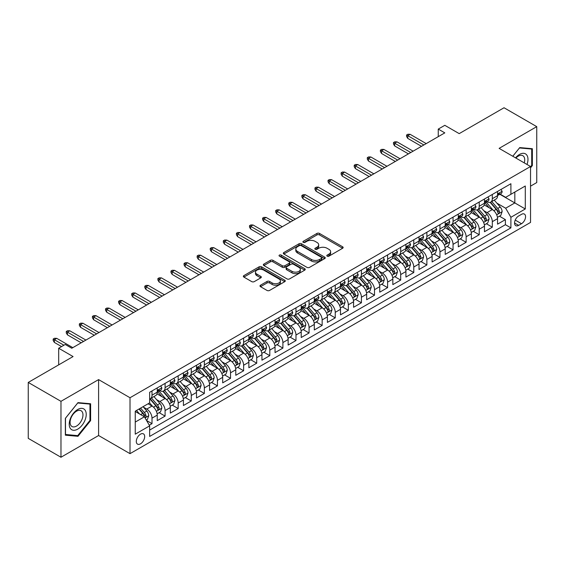 <?xml version="1.0" encoding="UTF-8"?>
<svg xmlns="http://www.w3.org/2000/svg" width="565" height="565" viewBox="0 0 565 565"><rect width="100%" height="100%" fill="white"/><g stroke="black" fill="none" stroke-linecap="round" stroke-linejoin="round"><path stroke-width="0.85" d="M327.17 256.15A1.271 0.735 0 0 0 328.971 256.15L342.616 248.268A1.815 1.052 0 0 0 343.153 247.527A1.815 1.052 0 0 0 342.616 246.785L319.493 233.43A1.815 1.052 0 0 0 316.923 233.43L303.271 241.312A1.271 0.735 0 0 0 302.904 241.834A1.271 0.735 0 0 0 303.271 242.35A1.271 0.735 0 0 0 305.072 242.35L306.837 241.333A5.812 3.355 0 0 1 315.058 241.333L316.986 242.441A5.812 3.355 0 0 1 318.688 244.822A5.812 3.355 0 0 1 316.986 247.195L315.221 248.212A1.271 0.735 0 0 0 314.846 248.734A1.271 0.735 0 0 0 315.221 249.25A1.271 0.735 0 0 0 317.022 249.25L318.787 248.233A5.812 3.355 0 0 1 327.008 248.233L328.936 249.342A5.812 3.355 0 0 1 330.638 251.715A5.812 3.355 0 0 1 328.936 254.088L327.17 255.112A1.271 0.735 0 0 0 326.796 255.627A1.271 0.735 0 0 0 327.17 256.15L327.17 255.112M140.487 443.836A5.925 3.418 120 0 0 144.358 438.617A5.925 3.418 120 0 0 143.446 433.871A5.925 3.418 120 0 0 140.487 434.167A5.925 3.418 120 0 0 136.617 439.386A5.925 3.418 120 0 0 137.528 444.132A5.925 3.418 120 0 0 140.487 443.836M260.522 285.205A1.815 1.052 0 0 0 259.992 285.947A1.815 1.052 0 0 0 260.522 286.688L267.012 290.438A1.815 1.052 0 0 0 269.583 290.438L284.739 281.681A1.815 1.052 0 0 0 285.276 280.939A1.815 1.052 0 0 0 284.739 280.198L261.616 266.849A1.815 1.052 0 0 0 259.045 266.849L243.882 275.6A1.815 1.052 0 0 0 243.353 276.341A1.815 1.052 0 0 0 243.882 277.083L251.722 281.61A1.815 1.052 0 0 0 254.292 281.61L260.783 277.86A1.815 1.052 0 0 0 261.312 277.118A1.815 1.052 0 0 0 260.783 276.377L256.891 274.138A4.859 2.804 0 0 1 255.472 272.153A4.859 2.804 0 0 1 258.473 269.562A4.859 2.804 0 0 1 263.77 270.169L278.99 278.955A4.859 2.804 0 0 1 280.417 280.939A4.859 2.804 0 0 1 277.415 283.531A4.859 2.804 0 0 1 272.118 282.924L269.583 281.462A1.815 1.052 0 0 0 267.012 281.462L260.522 285.205L260.522 286.688L267.012 282.973L267.012 281.462M530.535 186.153L536.75 182.566L536.75 126.645L504.029 107.753L459.197 133.63L444.803 125.317L438.256 129.095L444.803 132.874L71.769 348.245L65.229 344.466L58.682 348.245L58.682 364.87M60.971 401.327L60.971 457.247L98.6 435.523L98.6 379.602L60.971 401.327L28.25 382.434L73.076 356.557L58.682 348.245M98.6 379.602L130.014 397.739L530.535 166.506L530.535 222.426L130.014 453.66L130.014 397.739M536.75 126.645L499.121 148.369L530.535 166.506M306.964 267.365A1.815 1.052 0 0 0 309.535 267.365L324.698 258.615A1.815 1.052 0 0 0 325.228 257.873A1.815 1.052 0 0 0 324.698 257.132L301.569 243.783A1.815 1.052 0 0 0 298.998 243.783L283.842 252.534A1.815 1.052 0 0 0 283.312 253.275A1.815 1.052 0 0 0 283.842 254.017L306.964 267.365M279.915 256.425A1.271 0.735 0 0 1 281.208 256.602L281.208 255.09L304.719 268.665A1.815 1.052 0 0 1 305.248 269.406A1.815 1.052 0 0 1 304.719 270.148L289.555 278.898A1.815 1.052 0 0 1 286.992 278.898L263.862 265.55L263.862 264.067A1.815 1.052 0 0 0 263.332 264.808A1.815 1.052 0 0 0 263.862 265.55M263.862 264.067L270.353 260.324A1.815 1.052 0 0 1 272.923 260.324L282.302 265.734A1.815 1.052 0 0 0 284.866 265.734L289.174 263.248A1.815 1.052 0 0 0 289.704 262.506A1.815 1.052 0 0 0 289.174 261.764L279.407 256.129A1.271 0.735 0 0 1 279.039 255.613A1.271 0.735 0 0 1 279.823 254.935A1.271 0.735 0 0 1 281.208 255.09M60.971 457.247L28.25 438.355L28.25 382.434M149.287 425.226L152.006 423.658L146.575 420.522M143.482 407.181L146.766 409.074A7.402 4.273 60 0 1 152.006 418.142L157.239 415.12L157.239 420.635L165.093 416.101L159.139 412.662M156.569 399.625L159.86 401.517A7.402 4.273 60 0 1 165.093 410.586L170.326 407.563L170.326 413.079L178.18 408.544L172.226 405.105M169.662 392.068L172.947 393.96A7.402 4.273 60 0 1 178.18 403.029L183.42 400.006L183.42 405.522L191.274 400.988L185.313 397.555M182.749 384.511L186.033 386.404A7.402 4.273 60 0 1 191.274 395.472L196.507 392.449L196.507 397.965L204.361 393.431L198.407 389.998M195.836 376.954L199.127 378.847A7.402 4.273 60 0 1 204.361 387.915L209.594 384.892L209.594 390.408L217.447 385.874L211.494 382.441M208.93 369.397L212.214 371.29A7.402 4.273 60 0 1 217.447 380.358L222.688 377.335L222.688 382.851L230.534 378.317L224.58 374.885M222.017 361.84L225.301 363.733A7.402 4.273 60 0 1 230.534 372.801L235.774 369.778L235.774 375.294L243.628 370.76L237.674 367.328M235.104 354.283L238.388 356.176A7.402 4.273 60 0 1 243.628 365.244L248.861 362.221L248.861 367.737L256.715 363.203L250.761 359.771M248.19 346.726L251.482 348.619A7.402 4.273 60 0 1 256.715 357.687L261.948 354.665L261.948 360.18L269.802 355.646L263.848 352.214M261.284 339.17L264.568 341.062A7.402 4.273 60 0 1 269.802 350.131L275.042 347.108L275.042 352.624L282.896 348.089L276.935 344.657M274.371 331.613L277.655 333.505A7.402 4.273 60 0 1 282.896 342.574L288.129 339.551L288.129 345.067L295.982 340.54L290.029 337.1M287.458 324.056L290.749 325.949A7.402 4.273 60 0 1 295.982 335.017L301.216 331.994L301.216 337.517L309.069 332.983L303.115 329.543M300.552 316.499L303.836 318.392A7.402 4.273 60 0 1 309.069 327.46L314.302 324.437L314.302 329.96L322.156 325.426L316.202 321.986M313.639 308.942L316.923 310.835A7.402 4.273 60 0 1 322.156 319.903L327.396 316.88L327.396 322.403L335.25 317.869L329.289 314.43M326.725 301.385L330.009 303.278A7.402 4.273 60 0 1 335.25 312.346L340.483 309.323L340.483 314.846L348.337 310.312L342.383 306.873M339.812 293.828L343.103 295.721A7.402 4.273 60 0 1 348.337 304.789L353.57 301.767L353.57 307.289L361.423 302.755L355.47 299.316M352.906 286.271L356.19 288.164A7.402 4.273 60 0 1 361.423 297.232L366.664 294.21L366.664 299.733L374.517 295.198L368.557 291.759M365.993 278.714L369.277 280.614A7.402 4.273 60 0 1 374.517 289.683L379.751 286.66L379.751 292.176L387.604 287.642L381.65 284.202M379.08 271.158L382.371 273.057A7.402 4.273 60 0 1 387.604 282.126L392.837 279.103L392.837 284.619L400.691 280.085L394.737 276.645M392.174 263.601L395.458 265.501A7.402 4.273 60 0 1 400.691 274.569L405.924 271.546L405.924 277.062L413.778 272.528L407.824 269.088M405.26 256.044L408.544 257.944A7.402 4.273 60 0 1 413.778 267.012L419.018 263.989L419.018 269.505L426.872 264.971L420.911 261.531M418.347 248.487L421.631 250.387A7.402 4.273 60 0 1 426.872 259.455L432.105 256.432L432.105 261.948L439.958 257.414L434.005 253.975M431.434 240.93L434.725 242.83A7.402 4.273 60 0 1 439.958 251.898L445.192 248.875L445.192 254.391L453.045 249.857L447.092 246.418M444.528 233.373L447.812 235.273A7.402 4.273 60 0 1 453.045 244.341L458.286 241.319L458.286 246.834L466.139 242.3L460.178 238.861M457.615 225.816L460.899 227.716A7.402 4.273 60 0 1 466.139 236.784L471.372 233.762L471.372 239.278L479.226 234.743L473.272 231.304M470.702 218.26L473.993 220.159A7.402 4.273 60 0 1 479.226 229.228L484.459 226.205L484.459 231.721L492.313 227.187L492.313 221.671A7.402 4.273 -120 0 0 487.079 212.602L483.788 210.703M486.359 223.747L492.313 227.187M157.239 415.12A7.402 4.273 -120 0 0 152.006 406.051L148.079 403.784M170.326 407.563A7.402 4.273 -120 0 0 165.093 398.495L156.999 393.826M183.42 400.006A7.402 4.273 -120 0 0 178.18 390.938L170.086 386.269M196.507 392.449A7.402 4.273 -120 0 0 191.274 383.381L183.18 378.712M209.594 384.892A7.402 4.273 -120 0 0 204.361 375.824L196.267 371.156M222.688 377.335A7.402 4.273 -120 0 0 217.447 368.267L209.354 363.599M235.774 369.778A7.402 4.273 -120 0 0 230.534 360.71L222.44 356.042M248.861 362.221A7.402 4.273 -120 0 0 243.628 353.153L235.534 348.485M261.948 354.665A7.402 4.273 -120 0 0 256.715 345.596L248.621 340.928M275.042 347.108A7.402 4.273 -120 0 0 269.802 338.04L261.708 333.371M288.129 339.551A7.402 4.273 -120 0 0 282.896 330.483L274.795 325.814M301.216 331.994A7.402 4.273 -120 0 0 295.982 322.926L287.889 318.257M314.302 324.437A7.402 4.273 -120 0 0 309.069 315.369L300.976 310.701M327.396 316.88A7.402 4.273 -120 0 0 322.156 307.812L314.062 303.144M340.483 309.323A7.402 4.273 -120 0 0 335.25 300.255L327.156 295.587M353.57 301.767A7.402 4.273 -120 0 0 348.337 292.698L340.243 288.03M366.664 294.21A7.402 4.273 -120 0 0 361.423 285.148L353.33 280.473M379.751 286.66A7.402 4.273 -120 0 0 374.517 277.592L366.417 272.916M392.837 279.103A7.402 4.273 -120 0 0 387.604 270.035L379.511 265.359M405.924 271.546A7.402 4.273 -120 0 0 400.691 262.478L392.597 257.802M419.018 263.989A7.402 4.273 -120 0 0 413.778 254.921L405.684 250.246M432.105 256.432A7.402 4.273 -120 0 0 426.872 247.364L418.778 242.689M445.192 248.875A7.402 4.273 -120 0 0 439.958 239.807L431.865 235.132M458.286 241.319A7.402 4.273 -120 0 0 453.045 232.25L444.952 227.575M471.372 233.762A7.402 4.273 -120 0 0 466.139 224.693L458.038 220.018M484.459 226.205A7.402 4.273 -120 0 0 479.226 217.137L471.132 212.461M521.502 214.34L518.621 215.999A5.735 3.312 120 0 0 514.87 221.056A5.735 3.312 120 0 0 515.753 225.654A5.735 3.312 120 0 0 518.621 225.371L521.502 223.712A5.735 3.312 120 0 0 525.252 218.655A5.735 3.312 120 0 0 524.369 214.057A5.735 3.312 120 0 0 521.502 214.34M135.254 422.076L144.414 416.786L149.647 425.855L149.647 436.434L510.901 227.864L510.901 217.285L505.661 208.217L496.882 203.146M149.647 425.855L135.254 434.167L135.254 411.193L149.647 402.88L149.647 392.301L510.901 183.731L510.901 194.311L525.295 185.998L525.295 208.972L510.901 217.285M159.789 390.599L159.86 390.634A7.402 4.273 60 0 0 163.56 391.001L168.794 387.978A7.402 4.273 -120 0 0 170.326 384.588L170.326 380.358M172.876 383.042L172.947 383.077A7.402 4.273 60 0 0 176.647 383.444L181.888 380.422A7.402 4.273 -120 0 0 183.42 377.032L183.42 372.801M185.97 375.485L186.033 375.52A7.402 4.273 60 0 0 189.734 375.887L194.974 372.865A7.402 4.273 -120 0 0 196.507 369.475L196.507 365.244M199.057 367.928L199.127 367.963A7.402 4.273 60 0 0 202.828 368.331L208.061 365.308A7.402 4.273 -120 0 0 209.594 361.918L209.594 357.687M212.143 360.371L212.214 360.413A7.402 4.273 60 0 0 215.915 360.774L221.148 357.751A7.402 4.273 -120 0 0 222.688 354.368L222.688 350.131M225.23 352.814L225.301 352.857A7.402 4.273 60 0 0 229.002 353.217L234.242 350.194A7.402 4.273 -120 0 0 235.774 346.811L235.774 342.574M238.324 345.257L238.388 345.3A7.402 4.273 60 0 0 242.095 345.66L247.329 342.637A7.402 4.273 -120 0 0 248.861 339.254L248.861 335.017M251.411 337.701L251.482 337.743A7.402 4.273 60 0 0 255.182 338.103L260.416 335.08A7.402 4.273 -120 0 0 261.948 331.697L261.948 327.46M264.498 330.144L264.568 330.186A7.402 4.273 60 0 0 268.269 330.553L273.509 327.531A7.402 4.273 -120 0 0 275.042 324.141L275.042 319.903M277.592 322.587L277.655 322.629A7.402 4.273 60 0 0 281.356 322.996L286.596 319.974A7.402 4.273 -120 0 0 288.129 316.584L288.129 312.346M290.678 315.03L290.749 315.072A7.402 4.273 60 0 0 294.45 315.44L299.683 312.417A7.402 4.273 -120 0 0 301.216 309.027L301.216 304.789M303.765 307.473L303.836 307.515A7.402 4.273 60 0 0 307.537 307.883L312.77 304.86A7.402 4.273 -120 0 0 314.302 301.47L314.302 297.232M316.852 299.916L316.923 299.959A7.402 4.273 60 0 0 320.623 300.326L325.864 297.303A7.402 4.273 -120 0 0 327.396 293.913L327.396 289.676M329.946 292.359L330.009 292.402A7.402 4.273 60 0 0 333.717 292.769L338.951 289.746A7.402 4.273 -120 0 0 340.483 286.356L340.483 282.119M343.033 284.802L343.103 284.845A7.402 4.273 60 0 0 346.804 285.212L352.037 282.189A7.402 4.273 -120 0 0 353.57 278.799L353.57 274.562M356.12 277.245L356.19 277.288A7.402 4.273 60 0 0 359.891 277.655L365.124 274.632A7.402 4.273 -120 0 0 366.664 271.242L366.664 267.005M369.213 269.689L369.277 269.731A7.402 4.273 60 0 0 372.978 270.098L378.218 267.076A7.402 4.273 -120 0 0 379.751 263.686L379.751 259.455M382.3 262.132L382.371 262.174A7.402 4.273 60 0 0 386.072 262.541L391.305 259.519A7.402 4.273 -120 0 0 392.837 256.129L392.837 251.898M395.387 254.575L395.458 254.617A7.402 4.273 60 0 0 399.158 254.985L404.392 251.962A7.402 4.273 -120 0 0 405.924 248.572L405.924 244.341M408.474 247.018L408.544 247.06A7.402 4.273 60 0 0 412.245 247.428L417.486 244.405A7.402 4.273 -120 0 0 419.018 241.015L419.018 236.784M421.568 239.461L421.631 239.504A7.402 4.273 60 0 0 425.339 239.871L430.572 236.848A7.402 4.273 -120 0 0 432.105 233.458L432.105 229.228M434.655 231.904L434.725 231.947A7.402 4.273 60 0 0 438.426 232.314L443.659 229.291A7.402 4.273 -120 0 0 445.192 225.901L445.192 221.671M447.741 224.347L447.812 224.39A7.402 4.273 60 0 0 451.513 224.757L456.746 221.734A7.402 4.273 -120 0 0 458.286 218.344L458.286 214.114M460.835 216.791L460.899 216.833A7.402 4.273 60 0 0 464.6 217.2L469.84 214.177A7.402 4.273 -120 0 0 471.372 210.787L471.372 206.557M473.922 209.234L473.993 209.276A7.402 4.273 60 0 0 477.693 209.643L482.927 206.621A7.402 4.273 -120 0 0 484.459 203.231L484.459 199M149.647 430.085L505.4 224.693L505.4 219.63L497.546 224.164L497.546 218.648A7.402 4.273 -120 0 0 492.313 209.58L484.219 204.904M487.009 201.677L487.079 201.719A7.402 4.273 -120 0 0 490.78 202.086A7.402 4.273 -120 0 0 492.313 198.696L492.313 194.466M490.78 202.086L496.014 199.064A7.402 4.273 -120 0 0 497.546 195.674L497.546 191.443M152.006 390.938L152.006 395.168A7.402 4.273 60 0 1 150.474 398.558A7.402 4.273 60 0 1 149.647 398.862M150.474 398.558L155.707 395.535A7.402 4.273 -120 0 0 157.239 392.145L157.239 387.915M165.093 383.381L165.093 387.611A7.402 4.273 60 0 1 163.56 391.001M178.18 375.824L178.18 380.054A7.402 4.273 60 0 1 176.647 383.444M191.274 368.267L191.274 372.497A7.402 4.273 60 0 1 189.734 375.887M204.361 360.71L204.361 364.941A7.402 4.273 60 0 1 202.828 368.331M217.447 353.153L217.447 357.391A7.402 4.273 60 0 1 215.915 360.774M230.534 345.596L230.534 349.834A7.402 4.273 60 0 1 229.002 353.217M243.628 338.04L243.628 342.277A7.402 4.273 60 0 1 242.095 345.66M256.715 330.483L256.715 334.72A7.402 4.273 60 0 1 255.182 338.103M269.802 322.926L269.802 327.163A7.402 4.273 60 0 1 268.269 330.553M282.896 315.369L282.896 319.606A7.402 4.273 60 0 1 281.356 322.996M295.982 307.812L295.982 312.05A7.402 4.273 60 0 1 294.45 315.44M309.069 300.255L309.069 304.493A7.402 4.273 60 0 1 307.537 307.883M322.156 292.698L322.156 296.936A7.402 4.273 60 0 1 320.623 300.326M335.25 285.141L335.25 289.379A7.402 4.273 60 0 1 333.717 292.769M348.337 277.585L348.337 281.822A7.402 4.273 60 0 1 346.804 285.212M361.423 270.028L361.423 274.265A7.402 4.273 60 0 1 359.891 277.655M374.517 262.478L374.517 266.708A7.402 4.273 60 0 1 372.978 270.098M387.604 254.921L387.604 259.151A7.402 4.273 60 0 1 386.072 262.541M400.691 247.364L400.691 251.595A7.402 4.273 60 0 1 399.158 254.985M413.778 239.807L413.778 244.038A7.402 4.273 60 0 1 412.245 247.428M426.872 232.25L426.872 236.481A7.402 4.273 60 0 1 425.339 239.871M439.958 224.693L439.958 228.924A7.402 4.273 60 0 1 438.426 232.314M453.045 217.137L453.045 221.367A7.402 4.273 60 0 1 451.513 224.757M466.139 209.58L466.139 213.81A7.402 4.273 60 0 1 464.6 217.2M479.226 202.023L479.226 206.253A7.402 4.273 60 0 1 477.693 209.643M479.226 229.228L479.226 234.743M466.139 236.784L466.139 242.3M453.045 244.341L453.045 249.857M439.958 251.898L439.958 257.414M426.872 259.455L426.872 264.971M413.778 267.012L413.778 272.528M400.691 274.569L400.691 280.085M387.604 282.126L387.604 287.642M374.517 289.683L374.517 295.198M361.423 297.232L361.423 302.755M348.337 304.789L348.337 310.312M335.25 312.346L335.25 317.869M322.156 319.903L322.156 325.426M309.069 327.46L309.069 332.983M295.982 335.017L295.982 340.54M282.896 342.574L282.896 348.089M269.802 350.131L269.802 355.646M256.715 357.687L256.715 363.203M243.628 365.244L243.628 370.76M230.534 372.801L230.534 378.317M217.447 380.358L217.447 385.874M204.361 387.915L204.361 393.431M191.274 395.472L191.274 400.988M178.18 403.029L178.18 408.544M165.093 410.586L165.093 416.101M152.006 418.142L152.006 423.658M144.414 416.786L135.254 411.497M505.661 208.217L514.828 202.927L514.828 192.044L525.295 185.998M499.834 194.275L525.295 208.972M500.096 194.12L505.661 197.333L510.901 194.311M98.6 435.523L130.014 453.66M438.256 129.095L438.256 136.652M499.446 216.19L505.4 219.63M505.4 224.693L510.901 227.864M530.535 167.833L532.364 165.552L532.364 148.715L519.736 147.585L512.773 156.251M65.356 435.177L77.984 436.307L90.619 420.593L90.619 403.756L77.984 402.626L65.356 418.34L65.356 435.177M531.707 165.178L532.364 165.552M89.962 420.219L90.619 420.593M76.656 435.537L77.984 436.307M327.679 256.326L328.936 255.599A5.812 3.355 0 0 0 330.638 253.226L330.638 251.715M318.688 244.822L318.688 246.333A5.812 3.355 0 0 1 316.986 248.706L315.729 249.426M342.616 246.785L342.616 248.268L319.493 234.941A1.815 1.052 0 0 0 316.923 234.941L303.779 242.533M324.67 258.629L301.569 245.295A1.815 1.052 0 0 0 298.998 245.295L283.863 254.031M321.485 258.396A1.271 0.735 0 0 0 321.859 257.873A1.271 0.735 0 0 0 321.485 257.35L301.187 245.634A1.271 0.735 0 0 0 299.386 245.634L297.522 246.707A5.812 3.355 0 0 0 295.82 249.08A5.812 3.355 0 0 0 297.522 251.46L311.4 259.469A5.812 3.355 0 0 0 319.621 259.469L321.485 258.396L321.485 259.907A1.271 0.735 0 0 0 321.859 259.384L321.859 257.873M295.82 249.08L295.82 250.592A5.812 3.355 0 0 0 297.522 252.972L297.522 251.46M321.485 259.907L319.621 260.981A5.812 3.355 0 0 1 311.4 260.981L297.522 252.972M263.89 265.564L270.353 261.835L270.353 260.324M289.704 262.506L289.704 264.017A1.815 1.052 0 0 1 289.174 264.759L284.866 267.245A1.815 1.052 0 0 1 282.302 267.245L272.923 261.835A1.815 1.052 0 0 0 270.353 261.835M281.208 256.602L304.697 270.162M292.034 271.355A4.859 2.804 0 0 0 297.331 271.963A4.859 2.804 0 0 0 300.326 269.371A4.859 2.804 0 0 0 298.906 267.386L293.539 264.286A1.815 1.052 0 0 0 290.975 264.286L286.667 266.772A1.815 1.052 0 0 0 286.137 267.513A1.815 1.052 0 0 0 286.667 268.255L292.034 271.355L292.034 272.867A4.859 2.804 0 0 0 297.331 273.474A4.859 2.804 0 0 0 300.326 270.882L300.326 269.371M286.137 267.513L286.137 269.025A1.815 1.052 0 0 0 286.667 269.766L286.667 268.255M292.034 272.867L286.667 269.766M280.417 280.939L280.417 282.451A4.859 2.804 0 0 1 277.415 285.043A4.859 2.804 0 0 1 272.118 284.435L269.583 282.973A1.815 1.052 0 0 0 267.012 282.973M255.472 272.153L255.472 273.665A4.859 2.804 0 0 0 256.891 275.649L256.891 274.138M260.755 277.874L256.891 275.649M284.739 280.198L284.739 281.681L261.616 268.361A1.815 1.052 0 0 0 259.045 268.361L243.911 277.097M497.44 217.348L500.823 215.399L502.13 211.621A4.908 2.832 -120 0 0 500.223 207.009L494.241 200.088M493.04 210.053L486.204 202.143M489.149 207.751L485.187 203.16A11.752 6.787 -120 0 0 484.819 202.75M490.116 202.348L496.162 209.354A4.908 2.832 60 0 1 497.913 212.737C498.648 213.718 499.17 213.415 499.481 211.826A4.908 2.832 -120 0 0 497.73 208.45L491.755 201.521M490.469 202.235L496.967 209.763A2.5 1.441 60 0 1 497.596 210.738L499.481 211.826M497.913 212.737L498.266 213.316M501.021 189.437L502.13 191.365A4.908 2.832 60 0 1 501.113 193.534L498.627 194.974A4.908 2.832 -120 0 0 499.481 193.844L499.375 193.407M497.716 195.2L497.73 195.2A4.908 2.832 -120 0 0 498.627 194.974M498.846 193.477L499.481 193.844C499.17 193.103 498.648 193.407 497.913 194.748A4.908 2.832 60 0 1 497.546 195.448M423.856 144.965L407.761 135.671L407.761 138.39L406.581 136.504L406.581 134.993L407.761 135.671L410.112 134.315L426.215 143.609M407.761 138.39L421.504 146.328M406.581 134.993L407.888 134.237L410.112 134.315M527.011 164.472A12.034 6.95 120 0 0 519.475 154.45A12.034 6.95 120 0 0 515.534 157.84M524.264 162.882A9.111 5.262 120 0 0 522.837 155.7A9.111 5.262 120 0 0 518.282 156.145A9.111 5.262 120 0 0 515.894 158.052M512.794 156.265L519.475 147.959L531.707 149.047L531.707 165.368L530.535 166.83M530.902 148.581L531.707 149.047M85.096 419.972A12.034 6.95 120 0 0 81.981 408.354A12.034 6.95 120 0 0 70.357 418.658A12.034 6.95 120 0 0 73.471 430.276A12.034 6.95 120 0 0 85.096 419.972M82.109 419.124A9.111 5.262 120 0 0 81.085 410.734A9.111 5.262 120 0 0 70.957 418.128A9.111 5.262 120 0 0 71.981 426.519A9.111 5.262 120 0 0 82.109 419.124M65.491 434.541L65.491 418.22L77.723 403L89.962 404.088L89.962 420.409L77.723 435.629L65.356 434.464M89.15 403.622L89.962 404.088M484.353 224.905L487.729 222.956L489.043 219.178A4.908 2.832 -120 0 0 487.129 214.566L481.147 207.645M479.953 217.61L473.117 209.7M476.062 215.307L472.093 210.717A11.752 6.787 -120 0 0 471.733 210.307M477.022 209.905L483.075 216.911A4.908 2.832 60 0 1 484.819 220.294C485.561 221.275 486.084 220.972 486.394 219.382A4.908 2.832 -120 0 0 484.643 216.007L478.661 209.078M477.383 209.792L483.88 217.32A2.5 1.441 60 0 1 484.509 218.295L486.394 219.382M484.819 220.294L485.18 220.873M471.259 232.462L474.642 230.513L475.949 226.727A4.908 2.832 -120 0 0 474.042 222.123L468.06 215.201M466.867 225.167L460.03 217.257M462.975 222.864L459.006 218.274A11.752 6.787 -120 0 0 458.646 217.864M463.936 217.461L469.981 224.467A4.908 2.832 60 0 1 471.733 227.85C472.467 228.832 472.997 228.528 473.3 226.939A4.908 2.832 -120 0 0 471.556 223.563L465.574 216.635M464.289 217.348L470.793 224.877A2.5 1.441 60 0 1 471.422 225.852L473.3 226.939M471.733 227.85L472.093 228.43M458.173 240.019L461.556 238.07L462.862 234.284A4.908 2.832 -120 0 0 460.955 229.68L454.973 222.758M453.773 232.724L446.936 224.814M449.888 230.421L445.919 225.831A11.752 6.787 -120 0 0 445.552 225.421M450.849 225.018L456.894 232.024A4.908 2.832 60 0 1 458.646 235.4C459.38 236.389 459.903 236.085 460.214 234.496A4.908 2.832 -120 0 0 458.469 231.12L452.487 224.192M451.202 224.905L457.699 232.434A2.5 1.441 60 0 1 458.335 233.409L460.214 234.496M458.646 235.4L458.999 235.986M445.086 247.576L448.469 245.627L449.775 241.841A4.908 2.832 -120 0 0 447.861 237.236L441.887 230.315M440.686 240.28L433.849 232.37M436.794 237.978L432.832 233.387A11.752 6.787 -120 0 0 432.465 232.978M437.755 232.575L443.808 239.581A4.908 2.832 60 0 1 445.559 242.957C446.293 243.946 446.816 243.642 447.127 242.053A4.908 2.832 -120 0 0 445.375 238.677L439.401 231.749M438.115 232.462L444.613 239.991A2.5 1.441 60 0 1 445.241 240.965L447.127 242.053M445.559 242.957L445.912 243.543M487.927 196.994L489.043 198.922A4.908 2.832 60 0 1 488.026 201.091L485.54 202.531A4.908 2.832 -120 0 0 486.394 201.401L486.288 200.963M484.622 202.757L484.643 202.757A4.908 2.832 -120 0 0 485.54 202.531M485.759 201.034L486.394 201.401C486.084 200.66 485.561 200.963 484.819 202.305A4.908 2.832 60 0 1 484.459 203.005M410.769 152.522L394.674 143.228L394.674 145.947L393.494 144.061L393.494 142.55L394.674 143.228L397.026 141.871L413.128 151.166M394.674 145.947L408.417 153.885M393.494 142.55L394.801 141.794L397.026 141.871M474.84 204.551L475.949 206.479A4.908 2.832 60 0 1 474.939 208.647L472.453 210.088A4.908 2.832 -120 0 0 473.3 208.958L473.202 208.52M471.535 210.314L471.556 210.314A4.908 2.832 -120 0 0 472.453 210.088M472.672 208.591L473.3 208.958C472.997 208.217 472.474 208.52 471.733 209.862A4.908 2.832 60 0 1 471.372 210.561M397.682 160.079L381.58 150.784L381.58 153.503L380.407 151.618L380.407 150.106L381.58 150.784L383.939 149.428L400.034 158.723M381.58 153.503L395.323 161.442M380.407 150.106L381.714 149.351L383.939 149.428M461.753 212.108L462.862 214.036A4.908 2.832 60 0 1 461.845 216.204L459.359 217.638A4.908 2.832 -120 0 0 460.214 216.515L460.115 216.077M458.448 217.871L458.469 217.871A4.908 2.832 -120 0 0 459.359 217.638M459.585 216.148L460.214 216.515C459.91 215.774 459.38 216.077 458.646 217.419A4.908 2.832 60 0 1 458.286 218.118M384.595 167.636L368.493 158.341L368.493 161.06L367.314 159.175L367.314 157.663L368.493 158.341L370.852 156.985L386.947 166.28M368.493 161.06L382.237 168.999M367.314 157.663L368.627 156.908L370.852 156.985M448.659 219.665L449.775 221.593A4.908 2.832 60 0 1 448.758 223.761L446.272 225.195A4.908 2.832 -120 0 0 447.127 224.065L447.021 223.634M445.354 225.428L445.375 225.428A4.908 2.832 -120 0 0 446.272 225.195M446.491 223.705L447.127 224.065C446.816 223.33 446.293 223.634 445.559 224.976A4.908 2.832 60 0 1 445.192 225.675M371.502 175.192L355.406 165.898L355.406 168.617L354.227 166.732L354.227 165.22L355.406 165.898L357.758 164.542L373.861 173.836M355.406 168.617L369.15 176.555M354.227 165.22L355.533 164.464L357.758 164.542M431.992 255.133L435.375 253.177L436.689 249.398A4.908 2.832 -120 0 0 434.775 244.793L428.793 237.872M427.599 247.837L420.763 239.927M423.708 245.535L419.739 240.944A11.752 6.787 -120 0 0 419.378 240.535M424.668 240.132L430.721 247.138A4.908 2.832 60 0 1 432.465 250.514C433.207 251.503 433.729 251.199 434.04 249.61A4.908 2.832 -120 0 0 432.289 246.234L426.307 239.306M425.021 240.019L431.526 247.548A2.5 1.441 60 0 1 432.154 248.522L434.04 249.61M432.465 250.514L432.825 251.1M435.573 227.222L436.689 229.15A4.908 2.832 60 0 1 435.672 231.318L433.186 232.752A4.908 2.832 -120 0 0 434.04 231.622L433.934 231.191M432.267 232.985L432.289 232.985A4.908 2.832 -120 0 0 433.186 232.752M433.404 231.262L434.04 231.622C433.729 230.887 433.207 231.191 432.465 232.533A4.908 2.832 60 0 1 432.105 233.232M358.415 182.749L342.312 173.455L342.312 176.174L341.14 174.288L341.14 172.777L342.312 173.455L344.671 172.099L360.774 181.393M342.312 176.174L356.056 184.112M341.14 172.777L342.447 172.021L344.671 172.099M418.905 262.69L422.288 260.733L423.595 256.955A4.908 2.832 -120 0 0 421.688 252.35L415.706 245.429M414.505 255.394L407.676 247.484M410.621 253.092L406.652 248.501A11.752 6.787 -120 0 0 406.284 248.091M411.581 247.689L417.627 254.695A4.908 2.832 60 0 1 419.378 258.071C420.113 259.06 420.635 258.756 420.946 257.167A4.908 2.832 -120 0 0 419.202 253.791L413.22 246.863M411.934 247.576L418.439 255.105A2.5 1.441 60 0 1 419.068 256.079L420.946 257.167M419.378 258.071L419.731 258.657M422.486 234.779L423.595 236.707A4.908 2.832 60 0 1 422.585 238.875L420.092 240.309A4.908 2.832 -120 0 0 420.946 239.179L420.847 238.748M419.181 240.542L419.202 240.542A4.908 2.832 -120 0 0 420.092 240.309M420.318 238.818L420.946 239.179C420.643 238.444 420.12 238.748 419.378 240.09A4.908 2.832 60 0 1 419.018 240.789M345.328 190.306L329.226 181.012L329.226 183.731L328.046 181.845L328.046 180.334L329.226 181.012L331.584 179.656L347.68 188.95M329.226 183.731L342.969 191.669M328.046 180.334L329.36 179.578L331.584 179.656M405.818 270.247L409.201 268.29L410.508 264.512A4.908 2.832 -120 0 0 408.601 259.907L402.619 252.986M401.418 262.951L394.582 255.041M397.527 260.649L393.565 256.058A11.752 6.787 -120 0 0 393.198 255.648M398.495 255.246L404.54 262.252A4.908 2.832 60 0 1 406.291 265.628C407.026 266.616 407.549 266.313 407.859 264.724A4.908 2.832 -120 0 0 406.108 261.348L400.133 254.42M398.848 255.133L405.345 262.661A2.5 1.441 60 0 1 405.974 263.636L407.859 264.724M406.291 265.628L406.645 266.214M409.399 242.336L410.508 244.264A4.908 2.832 60 0 1 409.491 246.432L407.005 247.865A4.908 2.832 -120 0 0 407.859 246.736L407.753 246.305M406.094 248.099L406.108 248.099A4.908 2.832 -120 0 0 407.005 247.865M407.224 246.375L407.859 246.736C407.549 246.001 407.026 246.305 406.291 247.647A4.908 2.832 60 0 1 405.924 248.346M332.234 197.863L316.139 188.569L316.139 191.288L314.959 189.402L314.959 187.891L316.139 188.569L318.498 187.206L334.593 196.507M316.139 191.288L329.882 199.226M314.959 187.891L316.266 187.135L318.498 187.206M392.732 277.803L396.107 275.847L397.421 272.069A4.908 2.832 -120 0 0 395.507 267.464L389.532 260.543M388.332 270.508L381.495 262.598M384.44 268.206L380.471 263.615A11.752 6.787 -120 0 0 380.111 263.205M385.401 262.803L391.453 269.809A4.908 2.832 60 0 1 393.198 273.185C393.939 274.173 394.462 273.87 394.773 272.281A4.908 2.832 -120 0 0 393.021 268.905L387.039 261.976M385.761 262.69L392.258 270.218A2.5 1.441 60 0 1 392.887 271.193L394.773 272.281M393.198 273.185L393.558 273.771M396.305 249.892L397.421 251.821A4.908 2.832 60 0 1 396.404 253.989L393.918 255.422A4.908 2.832 -120 0 0 394.773 254.292L394.667 253.862M393 255.655L393.021 255.655A4.908 2.832 -120 0 0 393.918 255.422M394.137 253.932L394.773 254.292C394.462 253.558 393.939 253.862 393.198 255.203A4.908 2.832 60 0 1 392.837 255.903M319.147 205.42L303.052 196.126L303.052 198.845L301.872 196.959L301.872 195.448L303.052 196.126L305.404 194.763L321.506 204.064M303.052 198.845L316.796 206.783M301.872 195.448L303.179 194.692L305.404 194.763M379.638 285.36L383.021 283.404L384.327 279.626A4.908 2.832 -120 0 0 382.42 275.021L376.438 268.1M375.245 278.065L368.408 270.155M371.353 275.762L367.384 271.172A11.752 6.787 -120 0 0 367.024 270.762M372.314 270.36L378.359 277.366A4.908 2.832 60 0 1 380.111 280.741C380.845 281.73 381.375 281.427 381.679 279.837A4.908 2.832 -120 0 0 379.934 276.462L373.952 269.533M372.667 270.247L379.172 277.775A2.5 1.441 60 0 1 379.8 278.75L381.679 279.837M380.111 280.741L380.471 281.328M383.218 257.449L384.327 259.377A4.908 2.832 60 0 1 383.317 261.546L380.831 262.979A4.908 2.832 -120 0 0 381.679 261.849L381.58 261.418M379.913 263.212L379.934 263.212A4.908 2.832 -120 0 0 380.831 262.979M381.05 261.489L381.679 261.849C381.375 261.115 380.852 261.418 380.111 262.76A4.908 2.832 60 0 1 379.751 263.46M306.061 212.977L289.958 203.683L289.958 206.402L288.786 204.516L288.786 203.005L289.958 203.683L292.317 202.319L308.412 211.621M289.958 206.402L303.702 214.34M288.786 203.005L290.092 202.249L292.317 202.319M366.551 292.917L369.934 290.961L371.24 287.182A4.908 2.832 -120 0 0 369.333 282.578L363.352 275.656M362.151 285.622L355.321 277.712M358.267 283.319L354.297 278.729A11.752 6.787 -120 0 0 353.93 278.319M359.227 277.916L365.273 284.922A4.908 2.832 60 0 1 367.024 288.298C367.759 289.287 368.281 288.983 368.592 287.394A4.908 2.832 -120 0 0 366.847 284.018L360.865 277.09M359.58 277.803L366.078 285.332A2.5 1.441 60 0 1 366.713 286.307L368.592 287.394M367.024 288.298L367.377 288.885M370.132 265.006L371.24 266.934A4.908 2.832 60 0 1 370.223 269.102L367.737 270.536A4.908 2.832 -120 0 0 368.592 269.406L368.493 268.975M366.826 270.769L366.847 270.769A4.908 2.832 -120 0 0 367.737 270.536M367.963 269.046L368.592 269.406C368.288 268.672 367.759 268.975 367.024 270.317A4.908 2.832 60 0 1 366.664 271.016M292.974 220.534L276.871 211.239L276.871 213.958L275.692 212.073L275.692 210.561L276.871 211.239L279.23 209.876L295.326 219.178M276.871 213.958L290.615 221.897M275.692 210.561L277.005 209.806L279.23 209.876M353.464 300.474L356.847 298.518L358.154 294.739A4.908 2.832 -120 0 0 356.24 290.135L350.265 283.213M349.064 293.179L342.228 285.269M345.173 290.876L341.211 286.286A11.752 6.787 -120 0 0 340.843 285.876M346.133 285.473L352.186 292.479A4.908 2.832 60 0 1 353.937 295.855C354.672 296.844 355.194 296.54 355.505 294.951A4.908 2.832 -120 0 0 353.754 291.575L347.779 284.647M346.493 285.36L352.991 292.889A2.5 1.441 60 0 1 353.619 293.864L355.505 294.951M353.937 295.855L354.29 296.441M357.038 272.563L358.154 274.491A4.908 2.832 60 0 1 357.137 276.659L354.651 278.093A4.908 2.832 -120 0 0 355.505 276.963L355.399 276.532M353.739 278.326L353.754 278.326A4.908 2.832 -120 0 0 354.651 278.093M354.869 276.603L355.505 276.963C355.194 276.228 354.672 276.532 353.937 277.874A4.908 2.832 60 0 1 353.57 278.573M279.88 228.09L263.784 218.796L263.784 221.515L262.605 219.63L262.605 218.118L263.784 218.796L266.136 217.433L282.239 226.727M263.784 221.515L277.528 229.454M262.605 218.118L263.912 217.363L266.136 217.433M340.37 308.031L343.753 306.075L345.067 302.296A4.908 2.832 -120 0 0 343.153 297.691L337.171 290.77M335.977 300.735L329.141 292.825M332.086 298.433L328.117 293.842A11.752 6.787 -120 0 0 327.757 293.433M333.046 293.03L339.099 300.036A4.908 2.832 60 0 1 340.843 303.412C341.585 304.401 342.108 304.097 342.418 302.508A4.908 2.832 -120 0 0 340.667 299.125L334.685 292.204M333.406 292.917L339.904 300.446A2.5 1.441 60 0 1 340.533 301.42L342.418 302.508M340.843 303.412L341.204 303.998M343.951 280.12L345.067 282.048A4.908 2.832 60 0 1 344.05 284.216L341.564 285.65A4.908 2.832 -120 0 0 342.418 284.52L342.312 284.089M340.646 285.883L340.667 285.883A4.908 2.832 -120 0 0 341.564 285.65M341.783 284.16L342.418 284.52C342.108 283.785 341.585 284.089 340.843 285.431A4.908 2.832 60 0 1 340.483 286.13M266.793 235.647L250.698 226.353L250.698 229.072L249.518 227.187L249.518 225.675L250.698 226.353L253.049 224.99L269.152 234.284M250.698 229.072L264.434 237.01M249.518 225.675L250.825 224.919L253.049 224.99M327.283 315.588L330.666 313.632L331.973 309.853A4.908 2.832 -120 0 0 330.066 305.248L324.084 298.327M322.883 308.292L316.054 300.382M318.999 305.99L315.03 301.399A11.752 6.787 -120 0 0 314.663 300.99M319.96 300.587L326.005 307.593A4.908 2.832 60 0 1 327.757 310.969C328.491 311.958 329.014 311.654 329.324 310.065A4.908 2.832 -120 0 0 327.58 306.682L321.598 299.761M320.313 300.474L326.817 308.003A2.5 1.441 60 0 1 327.446 308.977L329.324 310.065M327.757 310.969L328.117 311.555M330.864 287.677L331.973 289.605A4.908 2.832 60 0 1 330.963 291.773L328.47 293.207A4.908 2.832 -120 0 0 329.324 292.077L329.226 291.646M327.559 293.44L327.58 293.44A4.908 2.832 -120 0 0 328.47 293.207M328.696 291.717L329.324 292.077C329.021 291.342 328.498 291.646 327.757 292.988A4.908 2.832 60 0 1 327.396 293.687M253.706 243.204L237.604 233.91L237.604 236.629L236.424 234.743L236.424 233.232L237.604 233.91L239.963 232.547L256.058 241.841M237.604 236.629L251.347 244.567M236.424 233.232L237.738 232.476L239.963 232.547M314.197 323.145L317.579 321.188L318.886 317.41A4.908 2.832 -120 0 0 316.979 312.805L310.997 305.884M309.797 315.849L302.96 307.939M305.905 313.547L301.943 308.956A11.752 6.787 -120 0 0 301.576 308.547M306.873 308.144L312.918 315.15A4.908 2.832 60 0 1 314.67 318.526C315.404 319.515 315.927 319.211 316.238 317.622A4.908 2.832 -120 0 0 314.486 314.239L308.511 307.318M307.226 308.031L313.723 315.56A2.5 1.441 60 0 1 314.352 316.534L316.238 317.622M314.67 318.526L315.023 319.112M317.777 295.234L318.886 297.162A4.908 2.832 60 0 1 317.869 299.33L315.383 300.764A4.908 2.832 -120 0 0 316.238 299.634L316.132 299.203M314.472 300.997L314.486 300.997A4.908 2.832 -120 0 0 315.383 300.764M315.602 299.273L316.238 299.634C315.927 298.899 315.404 299.196 314.67 300.545A4.908 2.832 60 0 1 314.302 301.244M240.612 250.761L224.517 241.467L224.517 244.186L223.337 242.3L223.337 240.789L224.517 241.467L226.876 240.104L242.971 249.398M224.517 244.186L238.261 252.124M223.337 240.789L224.644 240.033L226.876 240.104M301.11 330.702L304.493 328.745L305.799 324.967A4.908 2.832 -120 0 0 303.885 320.362L297.91 313.441M296.71 323.406L289.873 315.496M292.818 321.104L288.849 316.513A11.752 6.787 -120 0 0 288.489 316.103M293.779 315.701L299.831 322.707A4.908 2.832 60 0 1 301.576 326.083C302.317 327.071 302.84 326.768 303.151 325.179A4.908 2.832 -120 0 0 301.399 321.796L295.417 314.875M294.139 315.588L300.637 323.116A2.5 1.441 60 0 1 301.265 324.091L303.151 325.179M301.576 326.083L301.936 326.669M304.683 302.791L305.799 304.719A4.908 2.832 60 0 1 304.782 306.887L302.296 308.321A4.908 2.832 -120 0 0 303.151 307.19L303.045 306.76M301.378 308.554L301.399 308.554A4.908 2.832 -120 0 0 302.296 308.321M302.515 306.83L303.151 307.19C302.84 306.456 302.317 306.753 301.576 308.102A4.908 2.832 60 0 1 301.216 308.801M227.526 258.318L211.43 249.024L211.43 251.743L210.251 249.857L210.251 248.346L211.43 249.024L213.782 247.661L229.884 256.955M211.43 251.743L225.174 259.681M210.251 248.346L211.557 247.59L213.782 247.661M288.016 338.258L291.399 336.302L292.705 332.524A4.908 2.832 -120 0 0 290.798 327.919L284.817 320.998M283.623 330.963L276.786 323.053M279.731 328.661L275.762 324.07A11.752 6.787 -120 0 0 275.402 323.66M280.692 323.258L286.738 330.264A4.908 2.832 60 0 1 288.489 333.64C289.231 334.628 289.753 334.325 290.064 332.736A4.908 2.832 -120 0 0 288.312 329.353L282.331 322.431M281.045 323.145L287.55 330.673A2.5 1.441 60 0 1 288.178 331.648L290.064 332.736M288.489 333.64L288.849 334.226M291.596 310.347L292.705 312.276A4.908 2.832 60 0 1 291.695 314.444L289.209 315.877A4.908 2.832 -120 0 0 290.064 314.747L289.958 314.317M288.291 316.11L288.312 316.11A4.908 2.832 -120 0 0 289.209 315.877M289.428 314.387L290.064 314.747C289.753 314.013 289.231 314.31 288.489 315.658A4.908 2.832 60 0 1 288.129 316.358M214.439 265.875L198.336 256.581L198.336 259.3L197.164 257.414L197.164 255.903L198.336 256.581L200.695 255.218L216.798 264.512M198.336 259.3L212.08 267.238M197.164 255.903L198.47 255.147L200.695 255.218M274.929 345.815L278.312 343.859L279.619 340.081A4.908 2.832 -120 0 0 277.712 335.476L271.73 328.555M270.529 338.52L263.7 330.61M266.645 336.217L262.676 331.627A11.752 6.787 -120 0 0 262.308 331.217M267.605 330.815L273.651 337.821A4.908 2.832 60 0 1 275.402 341.196C276.137 342.185 276.659 341.882 276.97 340.292A4.908 2.832 -120 0 0 275.226 336.91L269.244 329.988M267.958 330.702L274.456 338.223A2.5 1.441 60 0 1 275.091 339.205L276.97 340.292M275.402 341.196L275.755 341.783M278.51 317.904L279.619 319.832A4.908 2.832 60 0 1 278.602 322.001L276.115 323.434A4.908 2.832 -120 0 0 276.97 322.304L276.871 321.873M275.204 323.667L275.226 323.667A4.908 2.832 -120 0 0 276.115 323.434M276.341 321.937L276.97 322.304C276.666 321.57 276.137 321.866 275.402 323.215A4.908 2.832 60 0 1 275.042 323.907M201.352 273.432L185.249 264.137L185.249 266.857L184.07 264.971L184.07 263.46L185.249 264.137L187.608 262.774L203.704 272.069M185.249 266.857L198.993 274.795M184.07 263.46L185.384 262.704L187.608 262.774M261.842 353.372L265.225 351.416L266.532 347.637A4.908 2.832 -120 0 0 264.618 343.033L258.643 336.111M257.442 346.077L250.606 338.167M253.551 343.774L249.589 339.184A11.752 6.787 -120 0 0 249.222 338.774M254.511 338.371L260.564 345.377A4.908 2.832 60 0 1 262.315 348.753C263.05 349.742 263.572 349.438 263.883 347.849A4.908 2.832 -120 0 0 262.132 344.466L256.157 337.545M254.872 338.258L261.369 345.78A2.5 1.441 60 0 1 261.998 346.762L263.883 347.849M262.315 348.753L262.669 349.339M265.416 325.461L266.532 327.389A4.908 2.832 60 0 1 265.515 329.557L263.029 330.991A4.908 2.832 -120 0 0 263.883 329.861L263.777 329.43M262.118 331.224L262.132 331.224A4.908 2.832 -120 0 0 263.029 330.991M263.248 329.494L263.883 329.861C263.572 329.127 263.05 329.423 262.315 330.772A4.908 2.832 60 0 1 261.948 331.464M188.258 280.989L172.163 271.694L172.163 274.413L170.983 272.528L170.983 271.016L172.163 271.694L174.514 270.331L190.617 279.626M172.163 274.413L185.906 282.352M170.983 271.016L172.29 270.261L174.514 270.331M248.748 360.929L252.131 358.973L253.445 355.194A4.908 2.832 -120 0 0 251.531 350.59L245.549 343.668M244.355 353.634L237.519 345.724M240.464 351.331L236.495 346.74A11.752 6.787 -120 0 0 236.135 346.331M241.424 345.928L247.477 352.934A4.908 2.832 60 0 1 249.222 356.31C249.963 357.299 250.486 356.995 250.796 355.406A4.908 2.832 -120 0 0 249.045 352.023L243.063 345.102M241.785 345.815L248.282 353.337A2.5 1.441 60 0 1 248.911 354.319L250.796 355.406M249.222 356.31L249.582 356.896M252.329 333.018L253.445 334.946A4.908 2.832 60 0 1 252.428 337.114L249.942 338.548A4.908 2.832 -120 0 0 250.796 337.418L250.691 336.987M249.024 338.781L249.045 338.781A4.908 2.832 -120 0 0 249.942 338.548M250.161 337.051L250.796 337.418C250.486 336.684 249.963 336.98 249.222 338.329A4.908 2.832 60 0 1 248.861 339.021M175.171 288.546L159.076 279.251L159.076 281.97L157.896 280.085L157.896 278.573L159.076 279.251L161.428 277.888L177.53 287.182M159.076 281.97L172.812 289.909M157.896 278.573L159.203 277.818L161.428 277.888M235.662 368.486L239.044 366.53L240.351 362.751A4.908 2.832 -120 0 0 238.444 358.146L232.462 351.225M231.262 361.19L224.432 353.28M227.377 358.888L223.408 354.297A11.752 6.787 -120 0 0 223.041 353.888M228.338 353.485L234.383 360.491A4.908 2.832 60 0 1 236.135 363.867C236.869 364.856 237.399 364.552 237.703 362.963A4.908 2.832 -120 0 0 235.958 359.58L229.976 352.659M228.691 353.372L235.195 360.894A2.5 1.441 60 0 1 235.824 361.875L237.703 362.963M236.135 363.867L236.495 364.453M239.242 340.575L240.351 342.503A4.908 2.832 60 0 1 239.341 344.671L236.848 346.105A4.908 2.832 -120 0 0 237.703 344.975L237.604 344.544M235.937 346.338L235.958 346.338A4.908 2.832 -120 0 0 236.848 346.105M237.074 344.608L237.703 344.975C237.399 344.24 236.876 344.537 236.135 345.886A4.908 2.832 60 0 1 235.774 346.578M162.084 296.102L145.982 286.808L145.982 289.527L144.802 287.642L144.802 286.13L145.982 286.808L148.341 285.445L164.436 294.739M145.982 289.527L159.726 297.465M144.802 286.13L146.116 285.374L148.341 285.445M222.575 376.043L225.958 374.087L227.264 370.308A4.908 2.832 -120 0 0 225.357 365.703L219.375 358.782M218.175 368.747L211.338 360.837M214.283 366.445L210.321 361.847A11.752 6.787 -120 0 0 209.954 361.445M215.251 361.042L221.296 368.048A4.908 2.832 60 0 1 223.048 371.424C223.782 372.413 224.305 372.109 224.616 370.52A4.908 2.832 -120 0 0 222.864 367.137L216.889 360.216M215.604 360.929L222.102 368.451A2.5 1.441 60 0 1 222.73 369.432L224.616 370.52M223.048 371.424L223.401 372.01M226.155 348.132L227.264 350.06A4.908 2.832 60 0 1 226.247 352.228L223.761 353.662A4.908 2.832 -120 0 0 224.616 352.532L224.51 352.101M222.85 353.895L222.864 353.895A4.908 2.832 -120 0 0 223.761 353.662M223.98 352.165L224.616 352.532C224.305 351.797 223.782 352.094 223.048 353.443A4.908 2.832 60 0 1 222.688 354.135M148.998 303.659L132.895 294.365L132.895 297.084L131.716 295.198L131.716 293.687L132.895 294.365L135.254 293.002L151.349 302.296M132.895 297.084L146.639 305.022M131.716 293.687L133.029 292.931L135.254 293.002M209.488 383.6L212.871 381.643L214.177 377.865A4.908 2.832 -120 0 0 212.263 373.26L206.289 366.339M205.088 376.304L198.251 368.394M201.197 374.002L197.227 369.404A11.752 6.787 -120 0 0 196.867 369.002M202.157 368.599L208.21 375.605A4.908 2.832 60 0 1 209.954 378.981C210.696 379.97 211.218 379.666 211.529 378.077A4.908 2.832 -120 0 0 209.777 374.694L203.796 367.773M202.517 368.486L209.015 376.007A2.5 1.441 60 0 1 209.643 376.989L211.529 378.077M209.954 378.981L210.314 379.567M213.062 355.689L214.177 357.617A4.908 2.832 60 0 1 213.16 359.785L210.674 361.219A4.908 2.832 -120 0 0 211.529 360.089L211.423 359.658M209.756 361.452L209.777 361.452A4.908 2.832 -120 0 0 210.674 361.219M210.893 359.721L211.529 360.089C211.218 359.354 210.696 359.651 209.954 361A4.908 2.832 60 0 1 209.594 361.692M135.904 311.216L119.808 301.922L119.808 304.641L118.629 302.755L118.629 301.244L119.808 301.922L122.16 300.559L138.263 309.853M119.808 304.641L133.552 312.572M118.629 301.244L119.935 300.488L122.16 300.559M196.394 391.157L199.777 389.2L201.084 385.422A4.908 2.832 -120 0 0 199.177 380.817L193.195 373.896M192.001 383.861L185.165 375.951M188.11 381.559L184.141 376.961A11.752 6.787 -120 0 0 183.78 376.558M189.07 376.156L195.123 383.162A4.908 2.832 60 0 1 196.867 386.538C197.609 387.526 198.131 387.223 198.442 385.634A4.908 2.832 -120 0 0 196.691 382.251L190.709 375.33M189.423 376.043L195.928 383.564A2.5 1.441 60 0 1 196.556 384.546L198.442 385.634M196.867 386.538L197.227 387.117M199.975 363.246L201.084 365.174A4.908 2.832 60 0 1 200.074 367.342L197.588 368.776A4.908 2.832 -120 0 0 198.442 367.645L198.336 367.215M196.669 369.009L196.691 369.009A4.908 2.832 -120 0 0 197.588 368.776M197.806 367.278L198.442 367.645C198.131 366.911 197.609 367.208 196.867 368.557A4.908 2.832 60 0 1 196.507 369.249M122.817 318.773L106.714 309.479L106.714 312.198L105.542 310.312L105.542 308.801L106.714 309.479L109.073 308.116L125.176 317.41M106.714 312.198L120.458 320.129M105.542 308.801L106.849 308.045L109.073 308.116M183.307 398.713L186.69 396.757L187.997 392.979A4.908 2.832 -120 0 0 186.09 388.374L180.108 381.453M178.907 391.418L172.078 383.508M175.023 389.116L171.054 384.518A11.752 6.787 -120 0 0 170.687 384.108M175.983 383.713L182.029 390.719A4.908 2.832 60 0 1 183.78 394.095C184.515 395.083 185.038 394.78 185.348 393.191A4.908 2.832 -120 0 0 183.604 389.808L177.622 382.886M176.337 383.6L182.834 391.121A2.5 1.441 60 0 1 183.47 392.103L185.348 393.191M183.78 394.095L184.134 394.674M186.888 370.802L187.997 372.731A4.908 2.832 60 0 1 186.98 374.899L184.494 376.332A4.908 2.832 -120 0 0 185.348 375.202L185.249 374.772M183.583 376.565L183.604 376.565A4.908 2.832 -120 0 0 184.494 376.332M184.72 374.835L185.348 375.202C185.045 374.468 184.515 374.764 183.78 376.113A4.908 2.832 60 0 1 183.42 376.806M109.73 326.33L93.628 317.036L93.628 319.755L92.448 317.862L92.448 316.351L93.628 317.036L95.986 315.673L112.082 324.967M93.628 319.755L107.371 327.686M92.448 316.351L93.762 315.595L95.986 315.673M170.22 406.27L173.603 404.314L174.91 400.536A4.908 2.832 -120 0 0 172.996 395.931L167.021 389.01M165.82 398.975L158.984 391.065M161.929 396.672L157.967 392.075A11.752 6.787 -120 0 0 157.6 391.665M162.889 391.27L168.942 398.276A4.908 2.832 60 0 1 170.694 401.651C171.428 402.64 171.951 402.337 172.261 400.747A4.908 2.832 -120 0 0 170.51 397.365L164.535 390.443M163.25 391.157L169.747 398.678A2.5 1.441 60 0 1 170.376 399.66L172.261 400.747M170.694 401.651L171.047 402.231M173.794 378.359L174.91 380.287A4.908 2.832 60 0 1 173.893 382.456L171.407 383.889A4.908 2.832 -120 0 0 172.261 382.759L172.156 382.328M170.496 384.122L170.51 384.122A4.908 2.832 -120 0 0 171.407 383.889M171.626 382.392L172.261 382.759C171.951 382.018 171.428 382.321 170.694 383.67A4.908 2.832 60 0 1 170.326 384.362M96.636 333.887L80.541 324.593L80.541 327.312L79.361 325.419L79.361 323.907L80.541 324.593L82.893 323.229L98.995 332.524M80.541 327.312L94.284 335.243M79.361 323.907L80.668 323.152L82.893 323.229M157.134 413.827L160.509 411.871L161.823 408.092A4.908 2.832 -120 0 0 159.909 403.488L153.927 396.566M152.734 406.532L149.598 402.909M148.842 404.229L148.334 403.636M149.803 398.826L155.855 405.832A4.908 2.832 60 0 1 157.6 409.208C158.341 410.197 158.864 409.893 159.175 408.304A4.908 2.832 -120 0 0 157.423 404.921L151.441 398M150.163 398.713L156.66 406.235A2.5 1.441 60 0 1 157.289 407.217L159.175 408.304M157.6 409.208L157.96 409.787M160.707 385.916L161.823 387.837A4.908 2.832 60 0 1 160.806 390.012L158.32 391.446A4.908 2.832 -120 0 0 159.175 390.316L159.069 389.878M157.402 391.679L157.423 391.679A4.908 2.832 -120 0 0 158.32 391.446M158.539 389.949L159.175 390.316C158.864 389.575 158.341 389.878 157.6 391.227A4.908 2.832 60 0 1 157.239 391.919M83.549 341.444L67.454 332.149L67.454 334.868L66.275 332.976L66.275 331.464L67.454 332.149L69.806 330.786L85.908 340.081M67.454 334.868L81.191 342.8M66.275 331.464L67.581 330.709L69.806 330.786M146.314 420.07L147.423 419.428L148.729 415.649A4.908 2.832 -120 0 0 146.822 411.045L143.058 406.687M139.541 413.968L136.511 410.465M135.755 411.786L135.254 411.2M138.997 409.025L142.761 413.389A4.908 2.832 60 0 1 144.513 416.765C145.247 417.754 145.777 417.45 146.081 415.861A4.908 2.832 -120 0 0 144.336 412.478L140.572 408.121M139.301 408.855L143.574 413.792A2.5 1.441 60 0 1 144.202 414.774L146.081 415.861M144.513 416.765L144.873 417.344M63.916 345.222L54.36 339.706L54.36 342.425L53.188 340.533L53.188 339.021L54.36 339.706L56.719 338.343L72.814 347.637M54.36 342.425L61.564 346.578M53.188 339.021L54.494 338.266L56.719 338.343M146.766 409.074L152.006 406.051M159.86 401.517L165.093 398.495M172.947 393.96L178.18 390.938M186.033 386.404L191.274 383.381M199.127 378.847L204.361 375.824M212.214 371.29L217.447 368.267M225.301 363.733L230.534 360.71M238.388 356.176L243.628 353.153M251.482 348.619L256.715 345.596M264.568 341.062L269.802 338.04M277.655 333.505L282.896 330.483M290.749 325.949L295.982 322.926M303.836 318.392L309.069 315.369M316.923 310.835L322.156 307.812M330.009 303.278L335.25 300.255M343.103 295.721L348.337 292.698M356.19 288.164L361.423 285.148M369.277 280.614L374.517 277.592M382.371 273.057L387.604 270.035M395.458 265.501L400.691 262.478M408.544 257.944L413.778 254.921M421.631 250.387L426.872 247.364M434.725 242.83L439.958 239.807M447.812 235.273L453.045 232.25M460.899 227.716L466.139 224.693M473.993 220.159L479.226 217.137M487.079 212.602L492.313 209.58M492.313 198.696L497.546 195.674M152.006 395.168L157.239 392.145M165.093 387.611L170.326 384.588M178.18 380.054L183.42 377.032M191.274 372.497L196.507 369.475M204.361 364.941L209.594 361.918M217.447 357.391L222.688 354.368M230.534 349.834L235.774 346.811M243.628 342.277L248.861 339.254M256.715 334.72L261.948 331.697M269.802 327.163L275.042 324.141M282.896 319.606L288.129 316.584M295.982 312.05L301.216 309.027M309.069 304.493L314.302 301.47M322.156 296.936L327.396 293.913M335.25 289.379L340.483 286.356M348.337 281.822L353.57 278.799M361.423 274.265L366.664 271.242M374.517 266.708L379.751 263.686M387.604 259.151L392.837 256.129M400.691 251.595L405.924 248.572M413.778 244.038L419.018 241.015M426.872 236.481L432.105 233.458M439.958 228.924L445.192 225.901M453.045 221.367L458.286 218.344M466.139 213.81L471.372 210.787M479.226 206.253L484.459 203.231M492.313 221.671L497.546 218.648M515.224 220.082L521.502 223.712M514.567 223.027L518.621 225.371M328.936 255.599L328.936 254.088M315.221 249.25L315.221 248.212M316.986 248.706L316.986 247.195M303.271 242.35L303.271 241.312M316.923 234.941L316.923 233.43M319.493 234.941L319.493 233.43M283.842 254.017L283.842 252.534M298.998 245.295L298.998 243.783M301.569 245.295L301.569 243.783M324.698 258.615L324.698 257.132M311.4 260.981L311.4 259.469M319.621 260.981L319.621 259.469M272.923 261.835L272.923 260.324M282.302 267.245L282.302 265.734M284.866 267.245L284.866 265.734M289.174 264.759L289.174 263.248M304.719 270.148L304.719 268.665M269.583 282.973L269.583 281.462M272.118 284.435L272.118 282.924M260.783 277.86L260.783 276.377M243.882 277.083L243.882 275.6M259.045 268.361L259.045 266.849M261.616 268.361L261.616 266.849M496.692 214.834L502.094 211.713M497.73 208.45L500.223 207.009M493.824 210.703L496.162 209.354M502.094 191.309L497.546 193.936M483.605 222.391L489.007 219.269M484.643 216.007L487.129 214.566M480.73 218.26L483.075 216.911M470.511 229.948L475.921 226.826M471.556 223.563L474.042 222.123M467.643 225.816L469.981 224.467M457.424 237.505L462.834 234.383M458.469 231.12L460.955 229.68M454.557 233.373L456.894 232.024M444.337 245.062L449.74 241.94M445.375 238.677L447.861 237.236M441.47 240.93L443.808 239.581M489.007 198.866L484.459 201.493M475.921 206.423L471.372 209.05M462.834 213.98L458.286 216.607M449.74 221.537L445.192 224.164M431.25 252.619L436.653 249.497M432.289 246.234L434.775 244.793M428.376 248.487L430.721 247.138M436.653 229.093L432.105 231.721M418.157 260.175L423.566 257.054M419.202 253.791L421.688 252.35M415.289 256.044L417.627 254.695M423.566 236.65L419.018 239.278M405.07 267.732L410.473 264.611M406.108 261.348L408.601 259.907M402.202 263.601L404.54 262.252M410.473 244.207L405.924 246.834M391.983 275.289L397.386 272.168M393.021 268.905L395.507 267.464M389.108 271.158L391.453 269.809M397.386 251.764L392.837 254.391M378.889 282.846L384.299 279.724M379.934 276.462L382.42 275.021M376.022 278.714L378.359 277.366M384.299 259.321L379.751 261.948M365.802 290.403L371.212 287.281M366.847 284.018L369.333 282.578M362.935 286.271L365.273 284.922M371.212 266.878L366.664 269.505M352.715 297.96L358.118 294.838M353.754 291.575L356.24 290.135M349.848 293.828L352.186 292.479M358.118 274.435L353.57 277.062M339.629 305.517L345.031 302.395M340.667 299.125L343.153 297.691M336.754 301.385L339.099 300.036M345.031 281.991L340.483 284.619M326.535 313.074L331.945 309.952M327.58 306.682L330.066 305.248M323.667 308.942L326.005 307.593M331.945 289.548L327.396 292.176M313.448 320.63L318.851 317.509M314.486 314.239L316.979 312.805M310.581 316.499L312.918 315.15M318.851 297.105L314.302 299.733M300.361 328.187L305.764 325.066M301.399 321.796L303.885 320.362M297.494 324.056L299.831 322.707M305.764 304.662L301.216 307.289M287.267 335.744L292.677 332.623M288.312 329.353L290.798 327.919M284.4 331.613L286.738 330.264M292.677 312.219L288.129 314.846M274.18 343.301L279.59 340.179M275.226 336.91L277.712 335.476M271.313 339.17L273.651 337.821M279.59 319.776L275.042 322.396M261.094 350.858L266.496 347.736M262.132 344.466L264.618 343.033M258.226 346.726L260.564 345.377M266.496 327.333L261.948 329.953M248.007 358.415L253.41 355.293M249.045 352.023L251.531 350.59M245.132 354.283L247.477 352.934M253.41 334.89L248.861 337.51M234.913 365.972L240.323 362.85M235.958 359.58L238.444 358.146M232.046 361.84L234.383 360.491M240.323 342.447L235.774 345.067M221.826 373.529L227.236 370.407M222.864 367.137L225.357 365.703M218.959 369.397L221.296 368.048M227.236 350.003L222.688 352.624M208.739 381.085L214.142 377.964M209.777 374.694L212.263 373.26M205.872 376.954L208.21 375.605M214.142 357.56L209.594 360.18M195.645 388.642L201.055 385.521M196.691 382.251L199.177 380.817M192.778 384.511L195.123 383.162M201.055 365.117L196.507 367.737M182.559 396.199L187.968 393.078M183.604 389.808L186.09 388.374M179.691 392.068L182.029 390.719M187.968 372.674L183.42 375.294M169.472 403.749L174.875 400.634M170.51 397.365L172.996 395.931M166.604 399.625L168.942 398.276M174.875 380.231L170.326 382.851M156.385 411.306L161.788 408.191M157.423 404.921L159.909 403.488M153.511 407.181L155.855 405.832M161.788 387.788L157.239 390.408M145.036 417.86L148.701 415.741M144.336 412.478L146.822 411.045M140.65 414.611L142.761 413.389"/></g></svg>
